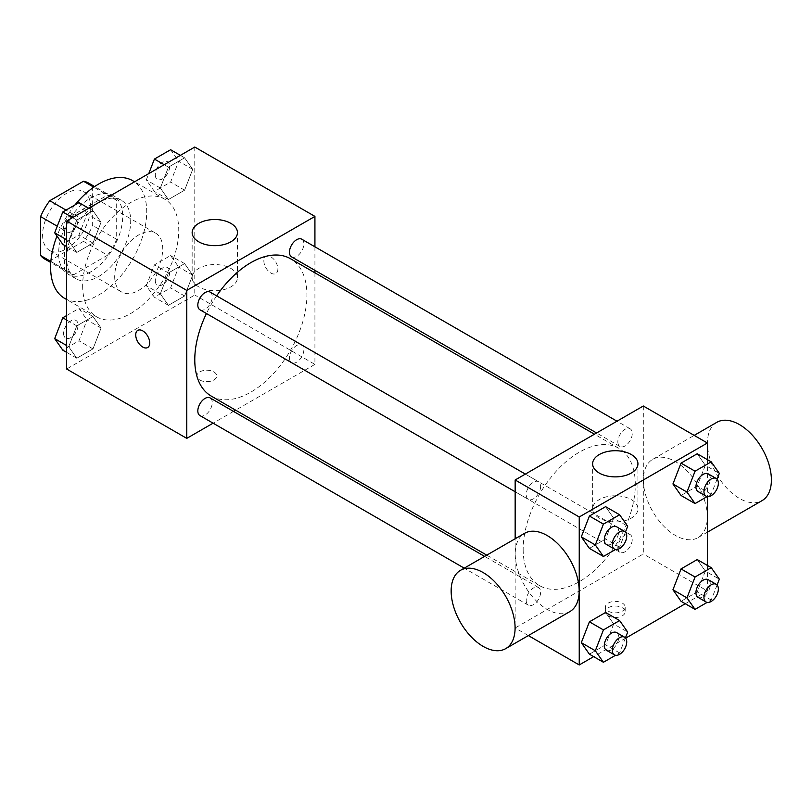 <?xml version="1.0" encoding="UTF-8"?>
<svg xmlns="http://www.w3.org/2000/svg" width="812" height="812" viewBox="0 0 812 812"><rect width="100%" height="100%" fill="white"/><g stroke="black" fill="none" stroke-linecap="round" stroke-linejoin="round"><path stroke-width="0.61" stroke-dasharray="4.06 3.04" d="M114.685 276.527A33.982 19.62 120 0 0 121.729 292.076A33.982 19.62 120 0 0 155.711 272.456A33.982 19.62 120 0 0 155.711 233.217A33.982 19.62 120 0 0 129.524 242.321A33.982 19.62 120 0 0 114.685 276.527M42.6 234.901A33.982 19.62 120 0 0 49.644 250.461A33.982 19.62 120 0 0 83.626 230.841A33.982 19.62 120 0 0 83.626 191.602A33.982 19.62 120 0 0 57.439 200.706A33.982 19.62 120 0 0 42.6 234.901M92.659 186.537L92.659 225.472A43.858 25.324 120 0 1 83.484 241.357L107.519 255.232A43.858 25.324 120 0 0 116.695 239.337L116.695 200.412L92.659 186.537A43.858 25.324 120 0 0 88.559 183.045M83.484 241.357L49.776 260.825A43.858 25.324 120 0 1 44.701 259.018M107.519 255.232L73.801 274.689L49.776 260.825M50.862 261.454L64.625 269.401L64.625 230.466L57.256 226.213M64.625 269.401A43.858 25.324 120 0 0 68.726 272.883A43.858 25.324 120 0 0 73.801 274.689M116.695 200.412A43.858 25.324 120 0 0 112.584 196.92A43.858 25.324 120 0 0 107.519 195.113L93.756 187.166M64.625 230.466A43.858 25.324 120 0 1 73.801 214.581L107.519 195.113M90.66 271.898A45.31 26.157 -60 0 1 68.005 274.141A45.31 26.157 -60 0 1 68.005 221.828A45.31 26.157 -60 0 1 113.315 195.662A45.31 26.157 -60 0 1 120.257 231.968A45.31 26.157 -60 0 1 90.66 271.898M98.668 276.527A45.31 26.157 120 0 0 128.266 236.596A45.31 26.157 120 0 0 121.323 200.29A45.31 26.157 120 0 0 86.407 212.429A45.31 26.157 120 0 0 66.635 258.023A45.31 26.157 120 0 0 76.013 278.77A45.31 26.157 120 0 0 98.668 276.527M73.801 214.581L66.036 210.095M116.695 239.337L92.659 225.472M64.686 298.39A67.964 39.24 120 0 0 132.65 259.15A67.964 39.24 120 0 0 132.65 180.67M74.978 204.928A67.964 39.24 120 0 0 56.962 236.048M82.651 285.773A67.964 39.24 120 0 0 96.729 316.883A67.964 39.24 120 0 0 164.684 277.643A67.964 39.24 120 0 0 164.684 199.163A67.964 39.24 120 0 0 112.32 217.372A67.964 39.24 120 0 0 82.651 285.773M192.708 275.136L184.608 295.984L168.429 305.332L160.34 293.822L168.429 272.964L184.608 263.616L192.708 275.136L184.608 295.984L168.429 305.332L160.34 293.822L168.429 272.964L184.608 263.616L192.708 275.136L178.691 267.036L170.601 287.895L154.412 297.243L146.322 285.733L154.412 264.874L170.601 255.526L178.691 267.036M192.708 169.332L184.608 190.181L168.429 199.529L160.34 188.019L168.429 167.16L184.608 157.812L192.708 169.332L184.608 190.181L168.429 199.529L160.34 188.019L168.429 167.16L184.608 157.812L192.708 169.332L178.691 161.233L170.601 182.091L154.412 191.439L146.322 179.929L148.769 173.606M194.778 147.043L194.778 295.02L66.635 369.003M101.074 328.038L92.984 348.886L76.795 358.234L68.705 346.724L76.795 325.866L92.984 316.518L101.074 328.038L92.984 348.886L76.795 358.234L68.705 346.724L76.795 325.866L92.984 316.518L101.074 328.038L87.057 319.938L78.967 340.796L62.788 350.145M101.074 222.234L92.984 243.082L76.795 252.43L68.705 240.92L76.795 220.062L92.984 210.714L101.074 222.234L92.984 243.082L76.795 252.43L68.705 240.92L76.795 220.062L92.984 210.714L101.074 222.234L87.057 214.135L78.967 234.993L62.788 244.341M314.924 272.822L314.924 364.385L194.778 295.02M314.924 364.385L235.632 410.161M233.491 411.4L213.099 423.174M199.793 379.986A9.906 5.725 0 0 0 210.592 381.234A9.906 5.725 0 0 0 216.713 375.946A9.906 5.725 0 0 0 206.796 370.221A9.906 5.725 0 0 0 196.89 375.946A9.906 5.725 0 0 0 199.793 379.986A9.906 5.725 0 0 0 210.592 381.224A9.906 5.725 0 0 0 216.713 375.936A9.906 5.725 0 0 0 206.796 370.211A9.906 5.725 0 0 0 196.89 375.936A9.906 5.725 0 0 0 199.793 379.986M211.201 396.053A79.292 45.776 120 0 0 290.493 350.276A79.292 45.776 120 0 0 290.493 258.724M216.631 295.862A79.292 45.776 120 0 0 206.431 313.513M314.924 246.807L314.924 270.355M291.569 256.866A10.191 5.887 120 0 0 301.76 250.979A10.191 5.887 120 0 0 301.76 239.205M289.458 358.001A10.191 5.887 120 0 0 291.569 362.67A10.191 5.887 120 0 0 301.76 356.783A10.191 5.887 120 0 0 301.76 345.009A10.191 5.887 120 0 0 293.903 347.739A10.191 5.887 120 0 0 289.458 358.001M199.935 415.571A10.191 5.887 120 0 0 210.135 409.684A10.191 5.887 120 0 0 210.135 397.91M210.135 292.107A10.191 5.887 -60 0 1 212.247 296.776A10.191 5.887 -60 0 1 207.791 307.037A10.191 5.887 -60 0 1 199.935 309.768M263.859 260.916A9.906 5.725 -120 0 0 268.193 270.893A9.906 5.725 -120 0 0 275.826 273.542A9.906 5.725 -120 0 0 275.826 262.103A9.906 5.725 -120 0 0 265.92 256.379A9.906 5.725 -120 0 0 263.859 260.916A9.906 5.725 -120 0 0 268.183 270.893A9.906 5.725 -120 0 0 275.826 273.553A9.906 5.725 -120 0 0 275.826 262.103A9.906 5.725 -120 0 0 265.91 256.379A9.906 5.725 -120 0 0 263.859 260.916M137.776 330.362L137.766 330.362A9.906 5.725 60 0 1 137.776 330.362A9.906 5.725 60 0 1 145.409 333.022A9.906 5.725 60 0 1 149.733 342.989A9.906 5.725 60 0 1 147.682 347.526L147.672 347.536M198.788 286.9A22.655 13.083 180 0 1 192.15 277.653A22.655 13.083 180 0 1 214.804 264.57A22.655 13.083 180 0 1 237.459 277.653A22.655 13.083 180 0 1 223.473 289.732A22.655 13.083 180 0 1 198.788 286.9M523.172 549.348A79.292 45.776 120 0 0 539.594 585.645A79.292 45.776 120 0 0 618.886 539.868A79.292 45.776 120 0 0 618.886 448.315A79.292 45.776 120 0 0 557.783 469.559A79.292 45.776 120 0 0 523.172 549.348M540.63 486.368A10.191 5.887 -60 0 1 536.184 496.629A10.191 5.887 -60 0 1 528.328 499.36A10.191 5.887 -60 0 1 528.328 487.586A10.191 5.887 -60 0 1 538.518 481.699A10.191 5.887 -60 0 1 540.63 486.368M617.841 547.592A10.191 5.887 120 0 0 619.952 552.261A10.191 5.887 120 0 0 630.153 546.374A10.191 5.887 120 0 0 630.153 534.601A10.191 5.887 120 0 0 622.296 537.331A10.191 5.887 120 0 0 617.841 547.592M526.217 600.494A10.191 5.887 120 0 0 528.328 605.163A10.191 5.887 120 0 0 538.518 599.276A10.191 5.887 120 0 0 538.518 587.502A10.191 5.887 120 0 0 530.662 590.233A10.191 5.887 120 0 0 526.217 600.494M617.841 441.789A10.191 5.887 120 0 0 619.952 446.458A10.191 5.887 120 0 0 630.153 440.571A10.191 5.887 120 0 0 630.153 428.797A10.191 5.887 120 0 0 622.296 431.527A10.191 5.887 120 0 0 617.841 441.789M643.317 406L643.317 553.977L515.163 627.96L515.163 538.752M707.384 565.436L707.384 590.974L643.317 553.977M707.384 590.974L685.277 603.732M625.676 638.151L593.653 656.634M528.338 635.573L515.163 627.96M608.269 615.821A9.906 5.725 0 0 0 619.069 617.069A9.906 5.725 0 0 0 625.189 611.781A9.906 5.725 0 0 0 615.283 606.056A9.906 5.725 0 0 0 605.366 611.781A9.906 5.725 0 0 0 608.269 615.821M705.313 465.276L697.224 453.766L705.313 465.276L697.224 486.134L681.035 495.482L697.224 486.134L705.313 465.276L719.331 473.376M613.679 623.981L605.59 612.471L613.679 623.981L605.59 644.84L589.41 654.188L605.59 644.84L613.679 623.981L627.696 632.071M707.384 459.633L707.384 496.609M705.313 571.08L697.224 559.569L705.313 571.08L697.224 591.938L681.035 601.286L697.224 591.938L705.313 571.08L719.331 579.179M613.679 518.178L605.59 506.668L613.679 518.178L605.59 539.036L589.41 548.384L605.59 539.036L613.679 518.178L627.696 526.267M643.378 480.024A45.218 26.106 -120 0 0 663.11 525.526A45.218 26.106 -120 0 0 697.955 537.645A45.218 26.106 -120 0 0 697.955 485.434A45.218 26.106 -120 0 0 652.746 459.328A45.218 26.106 -120 0 0 643.378 480.024M569.811 611.629A45.218 26.106 60 0 1 524.593 585.523A45.218 26.106 60 0 1 524.593 533.311M716.813 422.331A45.218 26.106 -120 0 0 707.455 443.027A45.218 26.106 -120 0 0 727.187 488.54A45.218 26.106 -120 0 0 762.032 500.649M599.256 518.107A22.655 13.083 180 0 1 592.628 508.86A22.655 13.083 180 0 1 615.283 495.777A22.655 13.083 180 0 1 637.938 508.86A22.655 13.083 180 0 1 623.951 520.949A22.655 13.083 180 0 1 599.256 518.107M608.269 611.162A9.906 5.725 0 0 0 619.069 612.4A9.906 5.725 0 0 0 625.189 607.122A9.906 5.725 0 0 0 615.283 601.398A9.906 5.725 0 0 0 605.366 607.122A9.906 5.725 0 0 0 608.269 611.162M625.443 532.073L619.607 547.126L615.537 549.48M606.422 544.446A10.191 5.887 120 0 0 616.612 538.559A10.191 5.887 120 0 0 616.612 526.785M619.607 547.126L605.59 539.036M717.077 479.171L711.231 494.224L707.171 496.579M698.046 491.544A10.191 5.887 120 0 0 708.237 485.657A10.191 5.887 120 0 0 708.237 473.883M711.231 494.224L697.224 486.134M625.443 637.877L619.607 652.929L615.537 655.284M606.422 650.25A10.191 5.887 120 0 0 616.612 644.363A10.191 5.887 120 0 0 616.612 632.589M619.607 652.929L605.59 644.84M717.077 584.975L711.231 600.027L707.171 602.382M698.046 597.348A10.191 5.887 120 0 0 708.237 591.461A10.191 5.887 120 0 0 708.237 579.687M711.231 600.027L697.224 591.938M78.967 202.624L87.057 214.135M63.671 227.644A10.191 5.887 120 0 0 65.782 232.313A10.191 5.887 120 0 0 75.973 226.426A10.191 5.887 120 0 0 75.973 214.652A10.191 5.887 120 0 0 68.117 217.383A10.191 5.887 120 0 0 63.671 227.644M92.984 243.082L78.967 234.993M76.795 252.43L66.635 246.564M68.705 240.92L66.635 239.723M76.795 220.062L72.552 217.606M92.984 210.714L88.741 208.268M63.6 227.604A10.191 5.887 120 0 0 65.711 232.273A10.191 5.887 120 0 0 75.912 226.386A10.191 5.887 120 0 0 75.912 214.612A10.191 5.887 120 0 0 68.056 217.342A10.191 5.887 120 0 0 63.6 227.604M170.601 149.723L178.691 161.233M155.295 174.742A10.191 5.887 120 0 0 157.406 179.411A10.191 5.887 120 0 0 167.597 173.524A10.191 5.887 120 0 0 167.597 161.75A10.191 5.887 120 0 0 159.741 164.481A10.191 5.887 120 0 0 155.295 174.742M184.608 190.181L170.601 182.091M168.429 199.529L154.412 191.439M160.34 188.019L146.322 179.929M168.429 167.16L164.186 164.704M184.608 157.812L180.365 155.366M155.234 174.702A10.191 5.887 120 0 0 157.345 179.371A10.191 5.887 120 0 0 167.536 173.484A10.191 5.887 120 0 0 167.536 161.71A10.191 5.887 120 0 0 159.68 164.45A10.191 5.887 120 0 0 155.234 174.702M66.635 315.553L78.967 308.428L87.057 319.938M63.671 333.448A10.191 5.887 120 0 0 65.782 338.117A10.191 5.887 120 0 0 75.973 332.23A10.191 5.887 120 0 0 75.973 320.456A10.191 5.887 120 0 0 68.117 323.186A10.191 5.887 120 0 0 63.671 333.448M92.984 348.886L78.967 340.796M76.795 358.234L66.635 352.367M68.705 346.724L66.635 345.526M76.795 325.866L66.635 319.989M92.984 316.518L78.967 308.428M63.6 333.407A10.191 5.887 120 0 0 65.711 338.076A10.191 5.887 120 0 0 75.912 332.189A10.191 5.887 120 0 0 75.912 320.415A10.191 5.887 120 0 0 68.056 323.146A10.191 5.887 120 0 0 63.6 333.407M155.295 280.546A10.191 5.887 120 0 0 157.406 285.215A10.191 5.887 120 0 0 167.597 279.328A10.191 5.887 120 0 0 167.597 267.554A10.191 5.887 120 0 0 159.741 270.284A10.191 5.887 120 0 0 155.295 280.546M184.608 295.984L170.601 287.895M168.429 305.332L154.412 297.243M160.34 293.822L146.322 285.733M168.429 272.964L154.412 264.874M184.608 263.616L170.601 255.526M155.234 280.505A10.191 5.887 120 0 0 157.345 285.174A10.191 5.887 120 0 0 167.536 279.287A10.191 5.887 120 0 0 167.536 267.513A10.191 5.887 120 0 0 159.68 270.254A10.191 5.887 120 0 0 155.234 280.505M49.644 250.461L121.729 292.076M83.626 191.602L155.711 233.217M121.323 200.29L113.315 195.662M76.013 278.77L68.005 274.141M112.584 196.92L94.639 186.557M68.726 272.883L50.78 262.52M164.684 199.163L134.589 181.797M96.729 316.883L66.635 299.506M237.459 277.653L237.459 232.587M192.15 277.653L192.15 232.587M618.886 448.315L594.455 434.207M539.594 585.645L486.764 555.154M515.163 491.757L528.328 499.36M525.354 474.096L538.518 481.699M630.153 534.601L301.76 345.009M619.952 552.261L291.569 362.67M538.518 587.502L484.622 556.393M528.328 605.163L464.231 568.156M630.153 428.797L616.988 421.205M619.952 446.458L596.597 432.969M697.955 537.645L707.384 532.205M652.746 459.328L694.209 435.384M637.938 508.86L637.938 463.804M592.628 508.86L592.628 463.804M605.366 607.122L605.366 611.781M625.189 607.122L625.189 611.781"/><path stroke-width="1.22" d="M66.036 210.095L49.776 200.706L83.484 181.238A43.858 25.324 120 0 1 88.559 183.045L94.639 186.557M50.862 261.454L40.6 255.526A43.858 25.324 120 0 0 44.701 259.018L50.78 262.52M40.6 255.526L40.6 216.591A43.858 25.324 120 0 1 49.776 200.706M57.256 226.213L40.6 216.591M93.756 187.166L83.484 181.238M56.962 236.048A67.964 39.24 120 0 0 50.608 267.27A67.964 39.24 120 0 0 64.686 298.39L66.635 299.506M134.589 181.797L132.65 180.67A67.964 39.24 120 0 0 74.978 204.928M213.099 423.174L186.77 438.368L66.635 369.003L66.635 221.026L194.778 147.043L314.924 216.408L314.924 246.807M235.632 410.161L233.491 411.4M206.431 313.513A79.292 45.776 120 0 0 194.778 359.757A79.292 45.776 120 0 0 211.201 396.053L486.764 555.154M594.455 434.207L290.493 258.724A79.292 45.776 120 0 0 216.631 295.862M314.924 270.355L314.924 272.822M186.77 438.368L186.77 290.392L314.924 216.408M616.988 421.205L301.76 239.205A10.191 5.887 120 0 0 293.903 241.935A10.191 5.887 120 0 0 289.458 252.197A10.191 5.887 120 0 0 291.569 256.866L596.597 432.969M484.622 556.393L210.135 397.91A10.191 5.887 120 0 0 202.279 400.641A10.191 5.887 120 0 0 197.823 410.902A10.191 5.887 120 0 0 199.935 415.571L464.231 568.156M515.163 491.757L199.935 309.768A10.191 5.887 -60 0 1 199.935 297.994A10.191 5.887 -60 0 1 210.135 292.107L525.354 474.096M186.77 290.392L66.635 221.026M198.788 241.834A22.655 13.083 180 0 1 192.15 232.587A22.655 13.083 180 0 1 214.804 219.514A22.655 13.083 180 0 1 237.459 232.587A22.655 13.083 180 0 1 223.473 244.676A22.655 13.083 180 0 1 198.788 241.834M149.733 342.999A9.906 5.725 60 0 1 147.672 347.536A9.906 5.725 60 0 1 137.766 341.811A9.906 5.725 60 0 1 137.766 330.362A9.906 5.725 60 0 1 145.399 333.022A9.906 5.725 60 0 1 149.733 342.999M147.682 347.526A9.906 5.725 60 0 1 137.776 341.801A9.906 5.725 60 0 1 137.766 330.362M515.163 538.752L515.163 479.983L643.317 406L707.384 442.997L707.384 459.633M685.277 603.732L625.676 638.151M593.653 656.634L579.24 664.957L528.338 635.573M681.035 495.482L672.945 483.962L681.035 463.114L697.224 453.766L681.035 463.114L672.945 483.962L681.035 495.482L695.052 503.572L686.962 492.062L695.052 471.204L711.231 461.855L719.331 473.376L717.077 479.171M589.41 654.188L581.311 642.668L589.41 621.819L605.59 612.471L589.41 621.819L581.311 642.668L589.41 654.188L603.417 662.277L595.328 650.767L603.417 629.909L619.607 620.561L627.696 632.071L625.443 637.877M707.384 496.609L707.384 565.436M579.24 664.957L579.24 516.98L707.384 442.997M681.035 601.286L672.945 589.766L681.035 568.918L697.224 559.569L681.035 568.918L672.945 589.766L681.035 601.286L695.052 609.376L686.962 597.865L695.052 577.007L711.231 567.659L719.331 579.179L717.077 584.975M589.41 548.384L581.311 536.864L589.41 516.016L605.59 506.668L589.41 516.016L581.311 536.864L589.41 548.384L603.417 556.474L595.328 544.964L603.417 524.105L619.607 514.757L627.696 526.267L625.443 532.073M579.24 516.98L515.163 479.983M599.256 473.051A22.655 13.083 180 0 1 592.628 463.804A22.655 13.083 180 0 1 615.283 450.721A22.655 13.083 180 0 1 637.938 463.804A22.655 13.083 180 0 1 623.951 475.883A22.655 13.083 180 0 1 599.256 473.051M460.516 570.308L524.593 533.311A45.218 26.106 60 0 1 559.438 545.431A45.218 26.106 60 0 1 579.169 590.933A45.218 26.106 60 0 1 569.811 611.629L505.734 648.626A45.218 26.106 60 0 1 460.516 622.52A45.218 26.106 60 0 1 460.516 570.308A45.218 26.106 60 0 1 495.361 582.417A45.218 26.106 60 0 1 515.092 627.93A45.218 26.106 60 0 1 505.734 648.626M707.384 532.205L762.032 500.649A45.218 26.106 -120 0 0 762.032 448.437A45.218 26.106 -120 0 0 716.813 422.331L694.209 435.384M615.537 549.48L603.417 556.474M624.621 531.413L616.612 526.785A10.191 5.887 120 0 0 608.756 529.515A10.191 5.887 120 0 0 604.311 539.777A10.191 5.887 120 0 0 606.422 544.446L614.43 549.064A10.191 5.887 120 0 0 624.621 543.187A10.191 5.887 120 0 0 624.621 531.413A10.191 5.887 120 0 0 616.765 534.144A10.191 5.887 120 0 0 612.319 544.405A10.191 5.887 120 0 0 614.43 549.064M595.328 544.964L581.311 536.864M603.417 524.105L589.41 516.016M619.607 514.757L605.59 506.668M707.171 496.579L695.052 503.572M716.245 478.512L708.237 473.883A10.191 5.887 120 0 0 700.38 476.614A10.191 5.887 120 0 0 695.935 486.875A10.191 5.887 120 0 0 698.046 491.544L706.054 496.173A10.191 5.887 120 0 0 716.255 490.286A10.191 5.887 120 0 0 716.245 478.512A10.191 5.887 120 0 0 708.399 481.242A10.191 5.887 120 0 0 703.943 491.504A10.191 5.887 120 0 0 706.054 496.173M686.962 492.062L672.945 483.962M695.052 471.204L681.035 463.114M711.231 461.855L697.224 453.766M615.537 655.284L603.417 662.277M624.621 637.217L616.612 632.589A10.191 5.887 120 0 0 608.756 635.319A10.191 5.887 120 0 0 604.311 645.581A10.191 5.887 120 0 0 606.422 650.25L614.43 654.868A10.191 5.887 120 0 0 624.621 648.991A10.191 5.887 120 0 0 624.621 637.217A10.191 5.887 120 0 0 616.765 639.947A10.191 5.887 120 0 0 612.319 650.209A10.191 5.887 120 0 0 614.43 654.868M595.328 650.767L581.311 642.668M603.417 629.909L589.41 621.819M619.607 620.561L605.59 612.471M707.171 602.382L695.052 609.376M716.245 584.315L708.237 579.687A10.191 5.887 120 0 0 700.38 582.417A10.191 5.887 120 0 0 695.935 592.679A10.191 5.887 120 0 0 698.046 597.348L706.054 601.976A10.191 5.887 120 0 0 716.255 596.089A10.191 5.887 120 0 0 716.245 584.315A10.191 5.887 120 0 0 708.399 587.046A10.191 5.887 120 0 0 703.943 597.307A10.191 5.887 120 0 0 706.054 601.976M686.962 597.865L672.945 589.766M695.052 577.007L681.035 568.918M711.231 567.659L697.224 559.569M66.635 246.564L62.788 244.341L54.688 232.821L62.788 211.973L78.967 202.624L88.741 208.268M66.635 239.723L54.688 232.821M72.552 217.606L62.788 211.973M148.769 173.606L154.412 159.071L170.601 149.723L180.365 155.366M164.186 164.704L154.412 159.071M66.635 352.367L62.788 350.145L54.688 338.624L62.788 317.776L66.635 315.553M66.635 345.526L54.688 338.624M66.635 319.989L62.788 317.776"/></g></svg>
